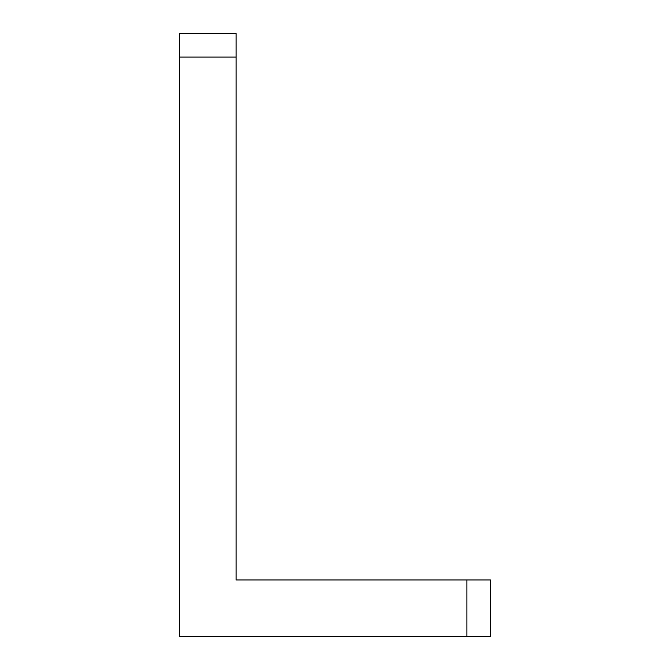 <?xml version="1.0" encoding="UTF-8"?>
<svg xmlns="http://www.w3.org/2000/svg" width="670" height="670" viewBox="0 0 670 670"><rect width="100%" height="100%" fill="white"/><g stroke="black" fill="none" stroke-linecap="round" stroke-linejoin="round"><path stroke-width="1" d="M490.457 636.5L490.457 579.969L466.906 579.969L466.906 636.5L490.457 636.5L490.457 579.969L236.075 579.969L466.906 579.969L466.906 636.5L490.457 636.5M179.543 636.5L466.906 636.5L179.543 636.5L179.543 57.051L236.075 57.051L236.075 579.969L236.075 33.5L179.543 33.5L179.543 57.051L236.075 57.051L236.075 33.5L179.543 33.5L179.543 636.5"/></g></svg>
